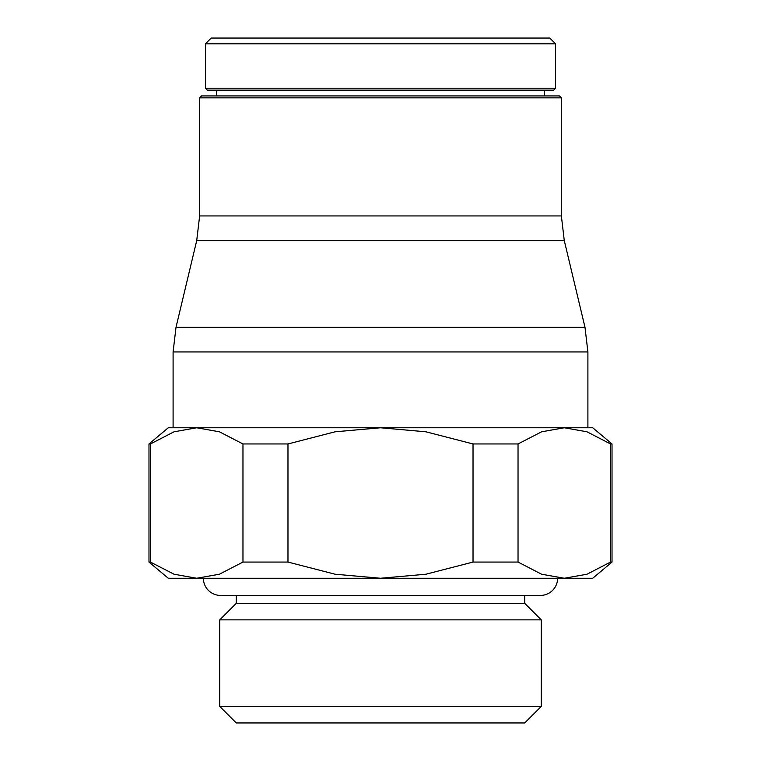 <?xml version="1.0" encoding="UTF-8"?>
<svg xmlns="http://www.w3.org/2000/svg" width="761" height="761" viewBox="0 0 761 761"><rect width="100%" height="100%" fill="white"/><g stroke="black" fill="none" stroke-linecap="round" stroke-linejoin="round"><path stroke-width="1.14" d="M205.413 43.834L211.206 38.05L549.794 38.05L555.587 43.834L555.587 88.209L553.656 90.14L207.344 90.14L205.413 88.209L205.413 43.834L555.587 43.834M216.514 95.934L216.514 90.14M544.486 90.14L544.486 95.934M148.985 443.958L150.45 443.958L174.012 431.801L196.709 427.768L173.099 427.768L173.099 351.943L176.01 327.287L196.719 240.59L199.629 215.934L199.629 97.855L201.56 95.934L559.44 95.934L561.371 97.855L561.371 215.934L564.282 240.59L584.99 327.287L587.901 351.943L587.901 427.768L168.276 427.768L148.985 443.958L148.985 562.065L168.276 578.255L196.709 578.255L174.012 574.222L150.45 562.065L148.985 562.065M199.629 97.855L561.371 97.855M612.015 443.958L592.724 427.768L564.291 427.768L586.988 431.801L610.55 443.958L612.015 443.958L612.015 562.065L610.55 562.065L610.55 443.958M242.968 562.065L242.968 443.958L287.972 443.958L287.972 562.065L242.968 562.065L219.406 574.222L196.709 578.255L592.724 578.255L612.015 562.065M236.281 595.425L236.281 603.349L219.767 619.863L219.767 706.436L236.281 722.95L524.719 722.95L541.233 706.436L541.233 619.863L524.719 603.349L524.719 595.425M203.387 578.255A17.17 17.17 0 0 0 220.557 595.425L540.443 595.425A17.17 17.17 0 0 0 557.613 578.255M236.281 603.349L524.719 603.349M219.767 706.436L541.233 706.436M219.767 619.863L541.233 619.863M473.028 443.958L518.032 443.958L518.032 562.065L473.028 562.065L473.028 443.958L425.903 431.801L380.5 427.768L335.097 431.801L287.972 443.958M150.45 443.958L150.45 562.065M473.028 562.065L425.903 574.222L380.5 578.255L335.097 574.222L287.972 562.065M610.55 562.065L586.988 574.222L564.291 578.255L541.594 574.222L518.032 562.065M196.709 427.768L219.406 431.801L242.968 443.958M518.032 443.958L541.594 431.801L564.291 427.768M205.413 88.209L555.587 88.209M199.629 215.934L561.371 215.934M196.719 240.59L564.282 240.59M176.01 327.287L584.99 327.287M173.099 351.943L587.901 351.943"/></g></svg>
